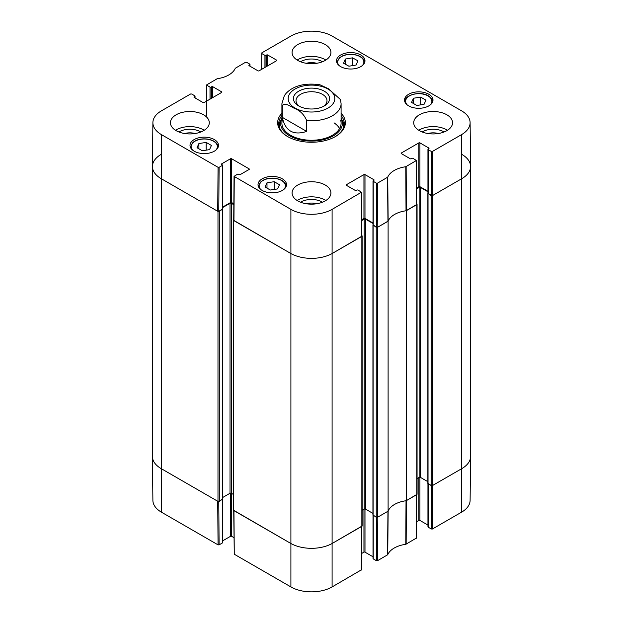 <?xml version="1.0" encoding="UTF-8"?>
<svg xmlns="http://www.w3.org/2000/svg" width="623" height="623" viewBox="0 0 623 623"><rect width="100%" height="100%" fill="white"/><g stroke="black" fill="none" stroke-linecap="round" stroke-linejoin="round"><path stroke-width="0.93" d="M152.425 166.52L152.425 456.48A29.593 17.086 0 0 0 161.092 468.566L217.988 501.414A0.927 0.537 0 0 0 219.296 501.414L219.296 211.446A0.927 0.537 180 0 1 217.988 211.446L161.092 178.599A29.593 17.086 180 0 1 152.425 166.52A29.593 17.086 180 0 1 161.092 154.434M219.296 211.446L222.419 209.172M222.52 207.623L230.019 203.293A0.927 0.537 180 0 1 231.328 203.293L233.843 204.741M233.726 219.724L233.68 219.755A0.927 0.537 180 0 0 233.407 220.129L233.407 510.097A0.927 0.537 0 0 0 233.68 510.471L290.575 543.318A29.593 17.086 0 0 0 332.425 543.318L361.854 526.326A0.927 0.537 0 0 0 362.127 525.952L362.127 235.985A0.927 0.537 180 0 1 361.854 236.366L332.425 253.359A29.593 17.086 180 0 1 290.575 253.359L233.68 220.511A0.927 0.537 180 0 1 233.407 220.129M361.807 235.58L361.854 235.611A0.927 0.537 180 0 1 362.127 235.985M361.69 220.604L364.206 219.148A0.927 0.537 180 0 1 365.514 219.148L373.013 223.478M373.115 225.028L376.237 227.302L376.237 517.269A0.927 0.537 0 0 0 377.546 517.269L388.106 511.172L388.106 221.212L377.546 227.302A0.927 0.537 180 0 1 376.237 227.302M388.106 221.212A24.048 13.885 180 0 1 406.227 210.745L406.227 500.713L416.787 494.615A0.927 0.537 0 0 0 417.06 494.234L417.06 204.274A0.927 0.537 180 0 1 416.787 204.648L406.227 210.745M416.732 203.869L416.787 203.892A0.927 0.537 180 0 1 417.06 204.274M416.623 188.886L419.139 187.437A0.927 0.537 180 0 1 420.447 187.437L427.946 191.767M428.048 193.317L431.171 195.591L431.171 485.551A0.927 0.537 0 0 0 432.479 485.551L461.908 468.566A29.593 17.086 0 0 0 470.575 456.48L470.575 166.52A29.593 17.086 180 0 1 461.908 178.599L432.479 195.591A0.927 0.537 180 0 1 431.171 195.591M461.908 154.434A29.593 17.086 180 0 1 470.575 166.52M233.407 494.46L231.328 493.252A0.927 0.537 0 0 0 230.019 493.252L222.598 497.543M222.434 499.148L219.296 501.414M431.171 485.551L428.032 483.292M427.869 481.688L420.447 477.397A0.927 0.537 0 0 0 419.139 477.397L417.06 478.604M406.227 500.713A24.048 13.885 0 0 0 388.106 511.172M376.237 517.269L373.099 515.003M372.936 513.399L365.514 509.116A0.927 0.537 0 0 0 364.206 509.116L362.127 510.315M299.702 106.471A15.489 8.948 180 0 1 296.011 100.669A15.489 8.948 180 0 1 311.5 91.729A15.489 8.948 180 0 1 326.989 100.669A15.489 8.948 180 0 1 323.298 106.471M298.713 105.941A18.083 10.443 0 0 0 324.287 105.941A18.083 10.443 0 0 0 324.287 91.176A18.083 10.443 0 0 0 298.713 91.176A18.083 10.443 0 0 0 298.713 105.941L298.713 105.941M282.297 117.342L282.297 106.463C283.597 101.339 290.373 106.284 294.5 108.41C299.982 110.466 304.047 114.515 306.695 120.551L306.695 131.422C293.378 135.713 285.248 131.017 282.297 117.342L306.695 131.422M340.485 99.579L328.5 88.778L319.731 84.689C304.826 82.789 293.651 85.624 286.222 93.201L284.345 95.638L281.908 103.691L281.908 123.175M206.688 101.082L206.587 84.93L217.209 78.708A24.515 14.15 0 0 0 235.276 68.281L245.524 62.277L246.568 62.277L249.768 64.122A0.74 0.428 180 0 1 249.768 64.73L249.768 66.085M206.805 85.234L210.006 87.08L210.006 99.158M211.057 98.559L211.057 87.08A0.74 0.428 180 0 1 210.006 87.08M211.057 87.08L211.711 86.706L211.711 98.177M212.755 97.577L212.755 86.706A0.74 0.428 0 0 0 211.711 86.706M212.755 86.706L221.648 91.838L221.648 92.438A0.74 0.428 0 0 0 221.648 91.838M221.648 92.438L204.126 102.561A0.74 0.428 0 0 1 203.075 102.561L194.181 97.422L194.181 96.822A0.74 0.428 0 0 0 194.181 97.422M194.181 96.822L194.835 96.44L194.835 97.803M219.101 167.307L222.302 165.461L222.302 209.258L218.774 211.298L219.101 167.307L218.058 167.307L161.427 134.615A29.125 16.813 180 0 1 152.892 122.614A29.125 16.813 180 0 1 161.427 110.832L190.591 93.995L191.635 93.995L194.835 95.841A0.74 0.428 180 0 1 194.835 96.44M221.648 164.48L221.648 163.872A0.74 0.428 0 0 0 221.648 164.48L222.302 164.854A0.74 0.428 180 0 1 222.302 165.461M221.648 163.872L230.541 158.74L230.541 202.537A0.74 0.428 180 0 1 231.585 202.537L231.585 158.74A0.74 0.428 0 0 0 230.541 158.74M231.585 158.74L249.114 168.856L249.114 169.464A0.74 0.428 0 0 0 249.114 168.856M249.114 169.464L240.221 174.596A0.74 0.428 0 0 1 239.17 174.596L238.523 174.222A0.74 0.428 180 0 0 237.472 174.222L234.053 176.364L233.726 220.355L290.575 253.359A29.593 17.086 0 0 0 332.425 253.359L361.807 236.21L361.48 192.227L332.098 209.367A29.125 16.813 180 0 1 290.902 209.367L234.053 176.364M346.419 185.319L346.419 184.712A0.74 0.428 0 0 0 346.419 185.319L355.312 190.451A0.74 0.428 0 0 0 356.364 190.451L357.018 190.077A0.74 0.428 180 0 1 358.061 190.077L361.48 192.227M346.419 184.712L363.949 174.596L363.949 218.393A0.74 0.428 180 0 1 364.992 218.393L364.992 174.596A0.74 0.428 0 0 0 363.949 174.596M364.992 174.596L373.886 179.728L373.886 180.335A0.74 0.428 0 0 0 373.886 179.728M373.886 180.335L373.232 180.717A0.74 0.428 180 0 0 373.232 181.316L376.432 183.162L376.767 227.154L377.811 227.154L388.152 221.095A24.048 13.885 180 0 1 406.025 210.776L416.74 204.5L416.413 160.508L405.791 166.73A24.515 14.15 0 0 0 387.724 177.158L377.476 183.162L376.432 183.162M401.352 153.608L401.352 153.001A0.74 0.428 0 0 0 401.352 153.608L410.245 158.74A0.74 0.428 0 0 0 411.289 158.74L411.943 158.359A0.74 0.428 180 0 1 412.994 158.359L416.413 160.508M401.352 153.001L418.874 142.885L418.874 186.682A0.74 0.428 180 0 1 419.925 186.682L419.925 142.885A0.74 0.428 0 0 0 418.874 142.885M419.925 142.885L428.819 148.017L428.819 148.624A0.74 0.428 0 0 0 428.819 148.017M428.819 148.624L428.165 148.998A0.74 0.428 180 0 0 428.165 149.606L431.365 151.451L431.692 195.435L432.744 195.435L461.908 178.599A29.593 17.086 0 0 0 470.575 166.411L470.108 122.614A29.125 16.813 180 0 1 461.573 134.615L432.409 151.451L431.365 151.451M261.621 69.363L261.738 52.916L290.902 36.072A29.125 16.813 180 0 1 332.098 36.072L461.573 110.832A29.125 16.813 180 0 1 470.108 122.614M261.738 53.516L264.939 55.369L264.939 67.448M265.982 66.84L265.982 55.369A0.74 0.428 180 0 1 264.939 55.369M265.982 55.369L266.636 54.988L266.636 66.466M267.688 65.859L267.688 54.988A0.74 0.428 0 0 0 266.636 54.988M267.688 54.988L276.581 60.12L276.581 60.727A0.74 0.428 0 0 0 276.581 60.12M276.581 60.727L259.051 70.843A0.74 0.428 0 0 1 258.008 70.843L249.114 65.711L249.114 65.103A0.74 0.428 0 0 0 249.114 65.711M249.114 65.103L249.768 64.73M408.68 105.879A14.243 8.224 180 0 1 404.506 100.069A14.243 8.224 180 0 1 418.749 91.846A14.243 8.224 180 0 1 432.993 100.069A14.243 8.224 180 0 1 424.201 107.662A14.243 8.224 180 0 1 408.68 105.879M262.19 190.451A14.243 8.224 180 0 1 258.023 184.642A14.243 8.224 180 0 1 272.267 176.418A14.243 8.224 180 0 1 286.502 184.642A14.243 8.224 180 0 1 277.71 192.234A14.243 8.224 180 0 1 262.19 190.451M194.181 151.187A14.243 8.224 180 0 1 190.007 145.377A14.243 8.224 180 0 1 204.251 137.153A14.243 8.224 180 0 1 218.494 145.377A14.243 8.224 180 0 1 209.702 152.97A14.243 8.224 180 0 1 194.181 151.187M340.664 66.614A14.243 8.224 180 0 1 336.498 60.805A14.243 8.224 180 0 1 350.733 52.581A14.243 8.224 180 0 1 364.977 60.805A14.243 8.224 180 0 1 356.185 68.398A14.243 8.224 180 0 1 340.664 66.614M419.404 130.651A19.422 11.214 180 0 1 413.711 122.723A19.422 11.214 180 0 1 433.133 111.509A19.422 11.214 180 0 1 452.555 122.723A19.422 11.214 180 0 1 440.562 133.081A19.422 11.214 180 0 1 419.404 130.651M297.771 200.871A19.422 11.214 180 0 1 292.078 192.943A19.422 11.214 180 0 1 311.5 181.737A19.422 11.214 180 0 1 330.922 192.943A19.422 11.214 180 0 1 318.929 203.308A19.422 11.214 180 0 1 297.771 200.871M176.13 130.651A19.422 11.214 180 0 1 170.445 122.723A19.422 11.214 180 0 1 189.867 111.509A19.422 11.214 180 0 1 209.289 122.723A19.422 11.214 180 0 1 197.296 133.081A19.422 11.214 180 0 1 176.13 130.651M297.771 60.423A19.422 11.214 180 0 1 292.078 52.496A19.422 11.214 180 0 1 311.5 41.282A19.422 11.214 180 0 1 330.922 52.496A19.422 11.214 180 0 1 318.929 62.853A19.422 11.214 180 0 1 297.771 60.423M281.908 113.238A33.852 19.539 0 0 0 287.569 136.538A33.852 19.539 0 0 0 335.431 136.538A33.852 19.539 0 0 0 341.093 113.238M427.892 133.517A12.296 7.094 180 0 1 438.374 133.517M306.259 63.289A12.296 7.094 180 0 1 316.741 63.289M184.626 133.517A12.296 7.094 180 0 1 195.108 133.517M306.259 203.744A12.296 7.094 180 0 1 316.741 203.744M206.151 142.41L211.423 145.455L209.538 149.629L202.296 150.758L197.024 147.713L198.908 143.547L206.151 142.41L206.151 150.159M198.908 143.547L198.908 148.804M413.493 98.239L420.696 97.11L426 100.178L424.045 104.337L416.842 105.466L411.538 102.398L413.493 98.239L413.493 103.527M420.696 97.11L420.696 104.859M274.213 181.706L279.486 184.751L277.515 188.933L270.296 190.023L265.024 186.978L266.994 182.796L274.213 181.706L274.213 189.431M266.994 182.796L266.994 188.115M352.525 57.846L357.914 60.82L356.107 65.033L348.935 66.209L343.546 63.235L345.352 59.029L352.525 57.846L352.525 65.617M345.352 59.029L345.352 64.231M281.269 119.546A32.739 18.9 0 0 0 278.878 125.215M344.122 125.215A32.739 18.9 0 0 0 341.731 119.546M281.908 118.097A30.901 17.841 0 0 0 281.082 120.083A30.901 17.841 0 0 0 311.5 141.071A30.901 17.841 0 0 0 341.918 120.083A30.901 17.841 0 0 0 341.093 118.097M282.367 120.161A29.593 17.086 0 0 0 311.5 140.261A29.593 17.086 0 0 0 340.633 120.161M339.597 128.54A29.593 17.086 0 0 0 334.045 122.84M431.692 195.435L428.165 193.403L428.165 149.606M427.946 149.302L427.946 193.099A0.74 0.428 0 0 0 428.165 193.403M427.946 191.308L419.925 186.682M418.874 186.682L416.616 187.982M376.767 227.154L373.232 225.113L373.232 181.316M373.013 181.013L373.013 224.81A0.74 0.428 0 0 0 373.232 225.113M373.013 223.026L364.992 218.393M363.949 218.393L361.683 219.701M233.851 203.846L231.585 202.537M230.541 202.537L222.52 207.171M222.302 209.258A0.74 0.428 0 0 0 222.52 208.954L222.52 165.157M152.892 122.614L152.425 166.411A29.593 17.086 0 0 0 161.092 178.599L217.723 211.298L218.774 211.298M444.067 131.99A14.882 8.59 0 0 0 443.662 131.749A14.882 8.59 0 0 0 422.207 131.99M447.493 130.269A19.422 11.214 0 0 0 418.781 130.269M322.426 61.763A14.882 8.59 0 0 0 322.021 61.521A14.882 8.59 0 0 0 300.574 61.763M325.86 60.049A19.422 11.214 0 0 0 297.14 60.049M200.793 131.99A14.882 8.59 0 0 0 200.388 131.749A14.882 8.59 0 0 0 178.933 131.99M204.219 130.269A19.422 11.214 0 0 0 175.507 130.269M322.426 202.218A14.882 8.59 0 0 0 322.021 201.969A14.882 8.59 0 0 0 300.574 202.218M325.86 200.497A19.422 11.214 0 0 0 297.14 200.497M341.093 115.543A32.739 18.9 180 0 1 344.239 123.627A32.739 18.9 180 0 1 335.034 136.764M287.966 136.764A32.739 18.9 180 0 1 278.761 123.627A32.739 18.9 180 0 1 281.908 115.543M376.759 517.417L376.432 560.723L377.476 560.723L387.724 554.719A24.515 14.15 180 0 1 405.791 544.292L416.413 538.07L416.74 494.639M376.432 560.723L373.232 558.878L373.232 515.533M373.013 515.392L373.013 558.574A0.74 0.428 0 0 0 373.232 558.878M373.013 556.783L364.992 552.157L364.992 508.96M363.949 509.264L363.949 552.157A0.74 0.428 180 0 1 364.992 552.157M363.949 552.157L361.605 553.512M233.726 510.502L234.271 554.229L290.902 586.928A29.125 16.813 0 0 0 332.098 586.928L361.48 569.788L361.807 526.357M233.936 537.649L231.585 536.294L231.585 493.408M230.541 493.105L230.541 536.294A0.74 0.428 180 0 1 231.585 536.294M230.541 536.294L222.52 540.928M222.302 499.677L222.302 543.015A0.74 0.428 0 0 0 222.52 542.719L222.52 499.537M222.302 543.015L219.101 544.868L218.774 501.562M218.058 544.868L217.723 501.258L161.092 468.566A29.593 17.086 180 0 1 152.425 456.589L152.892 500.386A29.125 16.813 0 0 0 161.427 512.168L218.058 544.868L219.101 544.868M461.573 512.168A29.125 16.813 0 0 0 470.108 500.386L470.575 456.589A29.593 17.086 180 0 1 461.908 468.566L432.744 485.403L432.409 529.005L461.573 512.168L461.573 134.615M431.692 485.706L431.365 529.005L432.409 529.005M431.365 529.005L428.165 527.159L428.165 483.814M427.946 483.674L427.946 526.856A0.74 0.428 0 0 0 428.165 527.159M427.946 525.072L419.925 520.439L419.925 477.249M418.874 477.553L418.874 520.439A0.74 0.428 180 0 1 419.925 520.439M418.874 520.439L416.53 521.794M416.74 494.467L406.375 500.627L406.141 544.175M361.807 526.178L332.425 543.318A29.593 17.086 180 0 1 290.575 543.318L233.726 510.323M387.529 554.922L387.958 511.257L377.811 517.113L377.476 560.723M405.791 544.292L406.025 500.736A24.048 13.885 0 0 0 388.152 511.055L387.724 554.719M217.988 211.446L217.988 501.414M161.427 512.168L161.427 134.615M233.68 510.471L233.68 220.511M290.902 586.928L290.902 209.367M230.019 203.293L230.019 493.252M231.328 203.293L231.328 493.252M222.434 209.632L222.434 499.599M416.787 204.648L416.787 494.615M432.479 485.551L432.479 195.591M428.032 193.776L428.032 483.744M377.546 517.269L377.546 227.302M361.854 236.366L361.854 526.326M332.098 586.928L332.098 209.367M364.206 219.148L364.206 509.116M365.514 219.148L365.514 509.116M373.099 225.495L373.099 515.455M419.139 187.437L419.139 477.397M420.447 187.437L420.447 477.397M327.978 108.075A23.308 13.457 180 0 1 295.022 108.075A23.308 13.457 180 0 1 295.022 89.042A23.308 13.457 180 0 1 327.978 89.042A23.308 13.457 180 0 1 327.978 108.075M282.297 106.463A29.593 17.086 180 0 1 281.908 103.691M340.485 99.594L341.093 103.691A29.593 17.086 180 0 1 332.425 115.777A29.593 17.086 180 0 1 306.695 120.551M192.686 150.166A13.13 7.585 180 0 1 204.251 138.999A13.13 7.585 180 0 1 215.823 150.166M218.128 147.184L218.128 147.238A13.87 8.006 0 0 0 218.128 147.184C217.692 142.947 214.078 140.237 207.288 139.061C203.277 138.579 199.594 139.015 196.229 140.377L193.06 142.239L190.381 147.184A13.87 8.006 0 0 0 190.381 147.238L190.381 147.184M407.177 104.866A13.13 7.585 180 0 1 410.915 95.194A13.13 7.585 180 0 1 428.032 95.919A13.13 7.585 180 0 1 430.314 104.866M404.872 101.884A13.87 8.006 0 0 0 404.872 101.931L404.872 101.884C404.179 94.789 420.354 90.748 428.406 95.88C431.163 97.523 432.564 99.524 432.619 101.884L432.619 101.931A13.87 8.006 0 0 0 432.619 101.884M260.694 189.431A13.13 7.585 180 0 1 270.771 178.318A13.13 7.585 180 0 1 284.937 187.834A13.13 7.585 180 0 1 283.831 189.431M286.136 186.448L286.136 186.503A13.87 8.006 0 0 0 286.136 186.448C285.7 182.212 282.087 179.502 275.296 178.326C271.293 177.843 267.602 178.279 264.238 179.642L261.076 181.503L258.389 186.448A13.87 8.006 0 0 0 258.389 186.503L258.389 186.448M339.169 65.594A13.13 7.585 180 0 1 349.098 54.489A13.13 7.585 180 0 1 363.482 63.834A13.13 7.585 180 0 1 362.306 65.594M364.611 62.612L364.611 62.666A13.87 8.006 0 0 0 364.611 62.612C364.175 58.375 360.561 55.665 353.771 54.489C349.768 54.006 346.077 54.442 342.712 55.805L339.551 57.666L336.864 62.612A13.87 8.006 0 0 0 336.864 62.666L336.864 62.612M281.098 120.052A32.575 18.807 0 0 0 278.972 125.776M344.028 125.776A32.575 18.807 0 0 0 341.902 120.052M281.082 120.083L280.148 123.097A31.851 18.386 0 0 0 279.875 128.525M343.125 128.525A31.851 18.386 0 0 0 342.852 123.097L341.918 120.083M406.375 210.66L406.141 166.614M405.791 166.73L406.025 210.776M416.195 160.812L416.522 204.803M388.152 221.095L387.724 177.158M387.529 177.36L387.958 221.297M377.811 227.154L377.476 183.162M218.058 167.307L217.723 211.298M233.944 220.659L234.271 176.667M361.262 192.53L361.589 236.514M432.744 195.435L432.409 151.451M416.522 494.763L416.195 538.373M361.589 526.482L361.262 570.084M234.271 554.229L233.944 510.626M222.598 209.406L222.598 499.373M372.936 515.229L372.936 225.261M427.869 193.551L427.869 483.518M341.093 103.691L341.093 123.175M249.987 66.217L249.987 64.426M206.345 116.789L206.587 84.93M195.054 97.928L195.054 96.144"/></g></svg>
